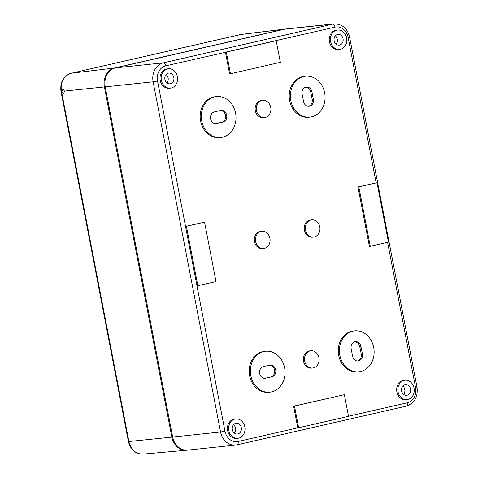 <?xml version="1.0" encoding="UTF-8"?>
<svg xmlns="http://www.w3.org/2000/svg" width="478" height="478" viewBox="0 0 478 478"><rect width="100%" height="100%" fill="white"/><g stroke="black" fill="none" stroke-linecap="round" stroke-linejoin="round"><path stroke-width="0.72" d="M172.654 437.035L220.555 431.993A16.234 13.677 -96 0 0 235.612 445.078L237.088 444.833A3.244 1.739 -102.9 0 1 236.98 444.851A16.234 13.677 -96 0 1 235.612 445.078L187.717 450.121A16.234 13.677 -96 0 1 172.654 437.035L105.22 86.853A16.234 13.677 -96 0 1 115.515 67.876L284.739 29.17A16.234 13.677 -96 0 1 286.107 28.943L334.002 23.9A16.234 13.677 84 0 0 332.64 24.127L284.739 29.17M398.025 391.757A9.739 8.204 -96 0 1 405.021 380.237A9.739 8.204 -96 0 1 414.199 389.062A9.739 8.204 -96 0 1 407.059 399.608A9.739 8.204 -96 0 1 398.025 391.757M410.494 388.907A5.413 4.559 84 0 0 405.535 384.533A5.413 4.559 84 0 0 401.502 390.401A5.413 4.559 84 0 0 406.664 395.3A5.413 4.559 84 0 0 410.494 388.907M407.059 399.608L405.9 399.733A9.739 8.204 -96 0 1 396.865 391.876A9.739 8.204 -96 0 1 403.856 380.357L405.021 380.237M339.625 49.425L338.466 49.551A9.739 8.204 -96 0 1 329.426 41.694A9.739 8.204 -96 0 1 336.422 30.174L337.582 30.054A9.739 8.204 -96 0 1 346.765 38.879A9.739 8.204 -96 0 1 339.625 49.425A9.739 8.204 -96 0 1 330.591 41.574A9.739 8.204 -96 0 1 337.582 30.054M358.918 371.788L357.759 371.908A20.566 17.322 -96 0 1 338.681 355.333A20.566 17.322 -96 0 1 353.451 331.009L354.61 330.89A20.566 17.322 -96 0 1 373.993 349.526A20.566 17.322 -96 0 1 358.918 371.788A20.566 17.322 -96 0 1 339.84 355.208A20.566 17.322 -96 0 1 354.61 330.89M309.875 117.11L308.71 117.23A20.566 17.322 -96 0 1 289.638 100.655A20.566 17.322 -96 0 1 304.408 76.331L305.567 76.211A20.566 17.322 -96 0 1 324.95 94.847A20.566 17.322 -96 0 1 309.875 117.11A20.566 17.322 -96 0 1 290.797 100.529A20.566 17.322 -96 0 1 305.567 76.211M313.556 237.094L312.391 237.213A8.658 7.295 -96 0 1 304.361 230.235A8.658 7.295 -96 0 1 310.58 219.994L311.74 219.868A8.658 7.295 -96 0 1 319.901 227.719A8.658 7.295 -96 0 1 313.556 237.094A8.658 7.295 -96 0 1 305.52 230.109A8.658 7.295 -96 0 1 311.74 219.868M312.726 368.012L311.566 368.132A8.658 7.295 -96 0 1 303.536 361.153A8.658 7.295 -96 0 1 309.756 350.912L310.915 350.792A8.658 7.295 -96 0 1 319.077 358.637A8.658 7.295 -96 0 1 312.726 368.012A8.658 7.295 -96 0 1 304.695 361.033A8.658 7.295 -96 0 1 310.915 350.792M264.501 117.576L263.342 117.702A8.658 7.295 -96 0 1 255.312 110.723A8.658 7.295 -96 0 1 261.532 100.482L262.691 100.356A8.658 7.295 -96 0 1 270.853 108.207A8.658 7.295 -96 0 1 264.501 117.576A8.658 7.295 -96 0 1 256.471 110.597A8.658 7.295 -96 0 1 262.691 100.356M263.677 248.5L262.518 248.62A8.658 7.295 -96 0 1 254.487 241.641A8.658 7.295 -96 0 1 260.707 231.4L261.866 231.28A8.658 7.295 -96 0 1 270.022 239.125A8.658 7.295 -96 0 1 263.677 248.5A8.658 7.295 -96 0 1 255.646 241.521A8.658 7.295 -96 0 1 261.866 231.28M269.849 392.163L268.69 392.283A20.566 17.322 -96 0 1 249.618 375.702A20.566 17.322 -96 0 1 264.388 351.384L265.547 351.258A20.566 17.322 -96 0 1 284.924 369.894A20.566 17.322 -96 0 1 269.849 392.163A20.566 17.322 -96 0 1 250.777 375.583A20.566 17.322 -96 0 1 265.547 351.258M220.806 137.485L219.647 137.604A20.566 17.322 -96 0 1 200.575 121.024A20.566 17.322 -96 0 1 215.345 96.705L216.504 96.58A20.566 17.322 -96 0 1 235.881 115.216A20.566 17.322 -96 0 1 220.806 137.485A20.566 17.322 -96 0 1 201.734 120.904A20.566 17.322 -96 0 1 216.504 96.58M237.835 438.32L236.676 438.44A9.739 8.204 -96 0 1 227.636 430.588A9.739 8.204 -96 0 1 234.632 419.069L235.797 418.943A9.739 8.204 -96 0 1 244.975 427.774A9.739 8.204 -96 0 1 237.835 438.32A9.739 8.204 -96 0 1 228.801 430.463A9.739 8.204 -96 0 1 235.797 418.943M170.401 88.137L169.242 88.257A9.739 8.204 -96 0 1 160.202 80.406A9.739 8.204 -96 0 1 167.198 68.88L168.358 68.76A9.739 8.204 -96 0 1 177.541 77.591A9.739 8.204 -96 0 1 170.401 88.137A9.739 8.204 -96 0 1 161.361 80.28A9.739 8.204 -96 0 1 168.358 68.76M298.648 427.744L297.782 427.84L293.611 406.186L344.357 394.691L348.528 416.338L298.648 427.744L294.484 406.097L344.357 394.691M370.271 246.284L369.404 246.379L357.956 186.952L376.999 182.704L388.441 242.131L370.271 246.284L358.829 186.862L376.999 182.704M230.48 73.743L226.309 52.096L276.188 40.684L280.359 62.331L230.48 73.743L229.607 73.833L225.443 52.186L334.994 27.127A3.244 1.739 -102.9 0 0 332.64 24.127L163.416 62.833L115.515 67.876M197.838 285.725L196.972 285.82L185.53 226.393L204.566 222.145L216.008 281.572L197.838 285.725L186.396 226.303L204.566 222.145M294.484 406.097L293.611 406.186M226.309 52.096L165.77 65.839A12.99 10.94 84 0 0 157.531 81.015L185.53 226.393L186.396 226.303M276.188 40.684L275.316 40.779M358.829 186.862L357.956 186.952M354.849 341.806A5.951 5.013 -96 0 1 359.785 346.628L361.219 354.055A5.951 5.013 -96 0 1 357.52 360.992M352.579 356.17L351.151 348.743A5.951 5.013 -96 0 1 355.423 341.704A5.951 5.013 -96 0 1 360.95 346.502L362.378 353.929A5.951 5.013 -96 0 1 358.1 360.974A5.951 5.013 -96 0 1 352.579 356.17M220.573 110.502A5.951 5.013 -96 0 1 225.604 115.963A5.951 5.013 -96 0 1 221.738 122.278L215.578 123.688M216.659 123.581A5.951 5.013 -96 0 1 216.158 123.665A5.951 5.013 -96 0 1 210.589 118.568A5.951 5.013 -96 0 1 214.413 111.906L220.651 110.484A5.951 5.013 -96 0 1 221.147 110.4A5.951 5.013 -96 0 1 226.721 115.497A5.951 5.013 -96 0 1 222.897 122.153L215.656 123.688M305.806 87.127A5.951 5.013 -96 0 1 310.742 91.949L312.176 99.376A5.951 5.013 -96 0 1 308.471 106.313M303.536 101.491L302.108 94.064A5.951 5.013 -96 0 1 306.38 87.026A5.951 5.013 -96 0 1 311.901 91.824L313.335 99.251A5.951 5.013 -96 0 1 309.057 106.295A5.951 5.013 -96 0 1 303.536 101.491M269.616 365.18A5.951 5.013 -96 0 1 274.647 370.641A5.951 5.013 -96 0 1 270.781 376.957L264.621 378.367M265.702 378.259A5.951 5.013 -96 0 1 265.206 378.343A5.951 5.013 -96 0 1 259.632 373.246A5.951 5.013 -96 0 1 263.456 366.59L269.694 365.162A5.951 5.013 -96 0 1 270.19 365.078A5.951 5.013 -96 0 1 275.764 370.175A5.951 5.013 -96 0 1 271.94 376.831L264.698 378.367M241.265 427.613A5.413 4.559 84 0 0 236.311 423.245A5.413 4.559 84 0 0 232.278 429.107A5.413 4.559 84 0 0 237.441 434.006A5.413 4.559 84 0 0 241.265 427.613M234.417 433.128A5.503 4.637 84 0 0 235.546 428.204A5.503 4.637 84 0 0 233.533 424.733M173.831 77.43A5.413 4.559 84 0 0 168.877 73.062A5.413 4.559 84 0 0 164.844 78.924A5.413 4.559 84 0 0 170.007 83.823A5.413 4.559 84 0 0 173.831 77.43M166.983 82.945A5.503 4.637 84 0 0 168.113 78.022A5.503 4.637 84 0 0 166.099 74.55M343.055 38.718A5.413 4.559 84 0 0 338.101 34.35A5.413 4.559 84 0 0 334.068 40.218A5.413 4.559 84 0 0 339.231 45.111A5.413 4.559 84 0 0 343.055 38.718M336.207 44.233A5.503 4.637 84 0 0 337.337 39.316A5.503 4.637 84 0 0 335.323 35.838M403.641 394.422A5.503 4.637 84 0 0 404.77 389.498A5.503 4.637 84 0 0 402.757 386.021M64.476 91.071L62.839 88.848L61.961 91.334C62.331 92.81 62.929 93.539 63.747 93.527L64.476 91.071L104.407 86.936A16.234 13.677 -96 0 1 114.702 67.96L283.926 29.254L240.554 34.53A3.244 1.739 -102.9 0 0 240.458 34.547A3.244 1.739 -102.9 0 0 240.368 34.571M285.701 28.991A16.234 13.677 84 0 0 285.109 29.05A16.234 13.677 84 0 0 283.926 29.254M104.407 86.936L171.847 437.119A16.234 13.677 -96 0 0 186.719 450.228A16.234 13.677 -96 0 0 187.31 450.156M165.77 65.839A3.244 1.739 -102.9 0 0 163.416 62.833A16.234 13.677 84 0 0 153.121 81.81L105.22 86.853M157.531 81.015L153.121 81.81L220.555 431.993L224.965 431.198L196.972 285.82M348.51 416.236L407.334 402.781A12.99 10.94 -96 0 0 415.567 387.598L417.013 387.168L349.579 36.985L348.133 37.415L376.126 182.793M387.592 242.322L415.567 387.598M348.133 37.415A12.99 10.94 84 0 0 334.994 27.127M406.204 406.145A3.244 1.739 -102.9 0 0 406.318 406.127L237.088 444.833A3.244 1.739 -102.9 0 0 238.104 441.487A12.99 10.94 -96 0 1 224.965 431.198M238.104 441.487L297.782 427.84M417.013 387.168C418.136 396.86 414.575 403.175 406.318 406.127A3.244 1.739 -102.9 0 0 407.334 402.781M361.219 354.055L362.378 353.929M359.785 346.628L360.95 346.502M221.738 122.278L222.897 122.153M312.176 99.376L313.335 99.251M310.742 91.949L311.901 91.824M270.781 376.957L271.94 376.831M114.702 67.96L71.33 73.236L240.554 34.53A15.523 13.079 84 0 1 241.683 34.332L285.109 29.05M61.961 91.334L61.489 91.382L128.923 441.564A15.523 13.079 -96 0 0 143.143 454.1C135.447 454.004 130.542 449.822 128.421 441.564L60.987 91.382L61.489 91.382A15.523 13.079 -96 0 1 71.33 73.236A3.244 1.739 -102.9 0 0 71.234 73.254A3.244 1.739 -102.9 0 0 71.126 73.283M128.421 441.564L171.847 437.119M334.002 23.9C342.129 23.888 347.321 28.256 349.579 36.985M241.683 34.332L71.234 73.254C63.323 76.08 59.911 82.12 60.987 91.382M143.143 454.1L186.719 450.228"/></g></svg>
